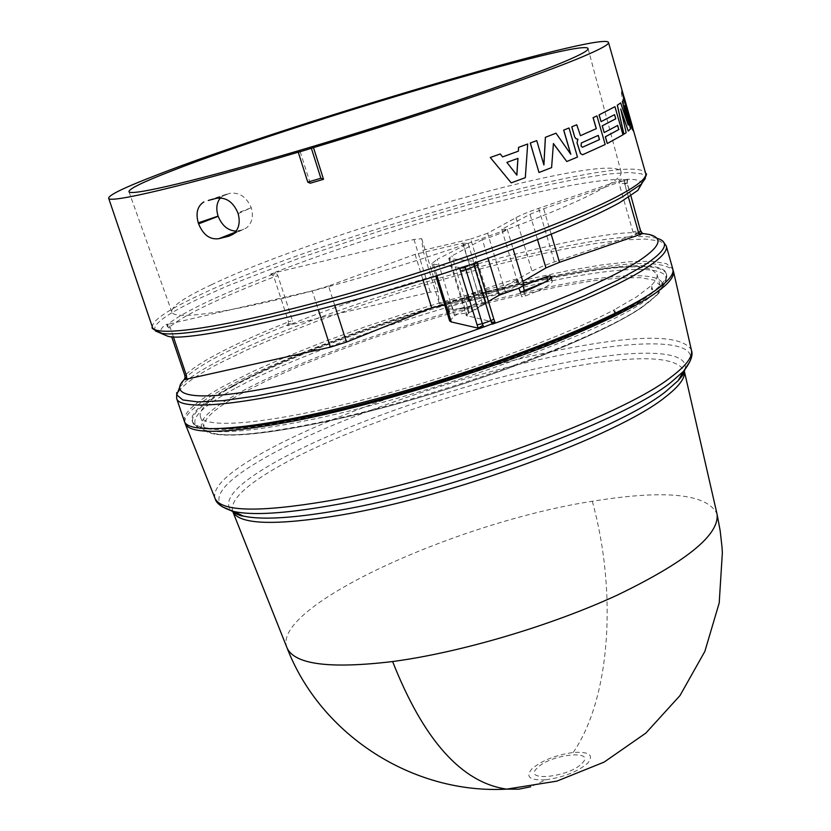 <?xml version="1.0" encoding="UTF-8"?>
<svg xmlns="http://www.w3.org/2000/svg" width="831" height="831" viewBox="0 0 831 831"><rect width="100%" height="100%" fill="white"/><g stroke="black" fill="none" stroke-linecap="round" stroke-linejoin="round"><path stroke-width="0.62" stroke-dasharray="4.16 3.12" d="M286.975 647.681C270.605 606.983 456.001 522.398 592.316 501.27C665.205 489.511 706.755 493.676 716.956 513.755M545.842 779.8C563.865 777.224 577.846 771.667 587.787 763.118C594.134 755.026 589.262 751.484 573.182 752.491C555.69 755.026 541.937 760.469 531.944 768.82C525.088 776.943 529.721 780.6 545.842 779.8L530.739 786.76M582.043 763.336C596.71 749.24 550.299 754.174 537.325 767.906C521.712 782.106 569.058 777.452 582.043 763.336M242.403 393.032C215.167 407.979 202.38 419.437 204.042 427.425C207.781 441.978 281.938 435.039 385.761 407.024C489.428 379.154 599.722 335.869 640.057 308.53C655.005 298.433 661.694 290.715 660.146 285.355L654.132 280.109L640.358 277.647L619.697 277.918L593.147 280.774L561.777 286.02L526.677 293.416L488.96 302.692L449.716 313.547L410.036 325.659L370.969 338.726L333.615 352.365L299.025 366.232L268.268 379.923L242.403 393.032M639.257 233.334L554.495 261.9C544.482 265.349 536.961 268.434 531.954 271.176L517.37 279.309L515.895 279.299C513.953 278.977 465.89 294.797 466.752 295.493L496.024 289.271L486.956 292.637L439.35 303.533L437.989 291.442L430.292 292.159L289.707 324.963L287.973 324.786L288.534 321.846C262.378 332.275 240.19 342.154 221.95 351.503C203.792 360.841 191.431 368.85 184.877 375.529L184.877 378.375C191.535 371.654 203.875 363.635 221.919 354.318C240.034 345 262.056 335.163 287.973 324.786L287.516 325.721C385.574 284.482 602.994 226.468 639.984 233.251L639.257 233.334L639.984 233.251M272.786 275.383L271.695 274.77L273.077 273.233L275.944 272.433L272.786 275.383L273.929 276.952L288.534 321.846L292.47 320.621L277.886 275.715L275.944 272.433L413.973 239.473L421.691 238.663L422.906 250.308L439.35 303.533M184.866 422.314C181.262 393.156 389.261 311.76 537.408 279.382C615.771 261.942 660.977 258.898 673.037 270.272M222.573 428.599C204.644 428.879 194.589 426.511 192.408 421.504C180.14 395.099 387.381 313.131 534.478 281.107C608.167 264.414 663.886 260.093 666.369 273.877C667.418 279.237 660.479 286.903 645.562 296.854M614.66 313.557L613.621 310.108C558.941 338.934 451.306 377.554 358.847 400.906C266.2 424.361 203.938 429.232 200.292 416.321C198.713 408.582 211.583 397.311 238.913 382.54L264.86 369.566L295.68 355.98L330.343 342.185L367.759 328.588L406.868 315.541L446.59 303.398L485.865 292.491L523.603 283.142L558.702 275.632L590.072 270.252L616.602 267.229L637.232 266.782L650.964 269.047L656.926 274.095C657.788 277.076 655.877 280.909 651.182 285.594L652.023 289.967L650.766 285.999L636.671 296.792L614.711 309.537L615.532 313.131M184.347 421.213C182.675 412.83 196.698 400.656 226.406 384.68L254.286 370.803L287.308 356.302L324.35 341.593L364.279 327.113L405.964 313.225L448.283 300.303L490.124 288.7L530.334 278.738L567.77 270.729L601.26 264.975L629.618 261.734L651.712 261.246L666.431 263.656L672.83 269.067M642.882 233.501L640.763 230.976L637.959 230.789L638.634 232.15L639.797 233.158L642.83 233.449M523.769 284.555L518.17 284.109L501.727 229.356L530.022 214.305L543.671 208.768L627.509 179.257C636.359 179.205 641.148 180.639 641.896 183.537M627.509 179.257L618.95 180.815L619.251 184.056L632.983 231.953L634.344 234.654L638.634 232.15M273.077 273.233L270.584 274.085C320.257 254.452 397.467 228.338 471.416 208.404C548.283 188.367 599.38 178.686 624.683 179.351M270.584 274.085L271.695 274.77C245.529 284.825 223.238 294.236 204.821 303.003C186.487 311.77 173.845 319.156 166.906 325.16L168.745 327.757C175.559 321.722 188.18 314.284 206.607 305.434C225.108 296.584 247.555 287.09 273.929 276.952L277.886 275.715M620.58 102.951L627.914 124.245M623.811 99.793L631.986 126.478L631.56 127.465M625.005 106.867L630.449 128.95L628.163 131.08M620.892 109.775L626.075 132.69L623.832 134.227M623.967 96.978L626.314 106.233L621.63 90.683L625.722 105.547L621.557 90.88C620.082 93.425 629.389 126.219 632.869 130.716L628.724 116.122L633.118 131.121L629.14 116.205L632.505 127.039M614.878 106.711L622.897 134.84L607.253 143.483M617.651 125.45L604.127 132.586M614.504 114.709L600.99 121.658M310.233 183.236L300.168 151.616M555.929 133.209L570.658 154.099M568.955 127.995L577.4 157.069L566.711 161.526M553.415 143.638L551.535 167.613L538.945 172.505M536.691 140.626L543.869 164.839M500.22 153.974L502.578 156.903M527.633 144.012L525.265 177.668L511.221 182.851M576.683 124.795L580.381 135.682M596.887 115.924L605.113 144.552L582.458 154.774M220.444 197.913L223.913 195.233L229.813 193.353C239.276 192.065 246.423 196.843 251.242 207.677C253.632 216.278 252.084 222.978 246.63 227.777L242.205 229.948L236.181 231.111M211.51 284.732C184.087 297.591 170.864 306.691 171.861 312.041C174.354 321.722 246.038 310.108 347.732 281.294C449.27 252.582 558.494 212.653 599.66 190.019C614.878 181.667 622.035 175.705 621.121 172.11C616.488 149.061 321.223 231.849 211.51 284.732M614.878 314.274L615.688 313.838L614.867 314.243M613.621 310.108L614.711 309.537M614.898 313.443L613.932 310.036M652.023 289.967L652.564 289.604L651.494 285.511M184.42 379.341L184.721 378.697M495.058 322.511L466.264 315.51L469.224 312.622L488.441 301.424M518.17 284.109L522.824 281.397M289.707 324.963L287.516 325.721M449.623 320.88L454.65 315.894L470.554 306.379L466.825 307.647C464.664 308.394 446.06 310.555 447.639 307.595L448.023 306.13L451.555 304.759L480.661 298.132L482.344 303.377L453.165 309.859L449.509 311.251L449.124 312.685C449.976 314.741 456.375 314.762 468.32 312.736L472.185 311.459L486.384 303.18L482.344 303.377M334.758 305.455L328.536 285.978L415.074 254.348L463.033 243.088L479.31 297.519L484.681 297.924L468.133 243.545L437.231 259.293L454.65 315.894M479.445 296.958L444.689 304.884M501.727 229.356L507.201 229.273C504.23 232.078 495.962 235.537 482.385 239.65L488.005 258.233M543.64 282.872L551.607 280.348L552.283 281.075C552.366 284.077 543.391 289.032 525.379 295.961L521.691 296.74L518.876 288.201M473.805 263.271L476.402 261.661L448.761 258.42L451.856 255.896L482.385 239.65M288.544 323.664L292.792 324.111L292.47 320.621M422.906 250.308L470.678 239.058L486.956 292.637M518.918 284.212L517.37 279.309L503.815 286.872L496.024 289.271L497.592 294.517L468.653 300.988L467.365 301.071L468.227 300.531L517.391 284.171L518.918 284.212L505.435 292.076L497.592 294.517M505.435 292.076L487.62 233.231L515.978 217.649C521.027 214.938 528.589 211.832 538.654 208.363L618.95 180.815L624.081 181.21L637.959 230.789L632.983 231.953M173.315 336.659L170.303 327.726L168.205 324.215L312.259 290.86L318.346 309.786M328.536 285.978L312.259 290.86M415.074 254.348L422.979 279.881M472.185 311.459L470.554 306.379L484.681 297.924L486.384 303.18M436.95 275.487L433.47 264.196L431.912 263.469L437.231 259.293M433.47 264.196L459.595 267.489L459.73 268.122M624.683 184.129L624.403 180.784L627.062 181.179L627.218 182.934L624.683 184.129L628.475 197.373M520.216 292.938L522.335 291.847M487.62 233.231L470.678 239.058M167.737 325.97L168.205 324.215L165.733 324.412C161.349 327.913 159.656 330.811 160.643 333.106M465.277 266.284L459.595 267.489L460.239 267.956M468.133 243.545L463.033 243.088M627.488 179.486L626.854 181.2M170.303 327.726L168.672 327.892L165.733 324.412M624.081 181.21L624.507 179.725L623.551 179.517M621.962 90.911L626.314 106.233M626.418 106.004L622.159 91.306M622.242 91.285L622.699 92.49M633.492 130.519L633.513 131.288M633.586 131.256L629.347 116.641M629.223 116.174L633.471 131.433M633.201 131.101L628.797 115.914M628.807 116.101L632.869 130.716M632.952 130.696C629.483 126.229 620.144 93.384 621.64 90.849L621.557 90.88M621.64 90.849L625.722 105.547M626.055 105.942L621.63 90.683M226.562 194.215L206.441 200.936M235.287 232.233L239.151 230.717M238.144 213.702L251.242 207.677M242.205 229.948L233.106 234.228M216.496 198.308L229.813 193.353M627.426 112.58L623.053 97.185M626.096 104.155L630.573 119.913M627.613 111.416L627.353 112.601M626.294 108.57L627.53 111.437M626.21 108.601L622.98 97.206M628.724 113.639L624.33 98.131M631.976 125.066L628.652 113.66M631.892 125.097L624.247 98.162M516.872 175.175L506.889 162.398M517.952 158.378L506.848 162.398M581.285 142.984L598.185 135.422M582.365 147.243L580.786 145.508L581.212 143.005M573.182 752.491C610.671 698.019 617.319 591.734 592.316 501.27M232.618 511.2C230.208 501.477 242.309 488.472 268.932 472.195C330.53 434.322 458.161 389.324 556.625 369.712C632.059 354.816 674.585 355.097 684.193 370.553M685.045 369.525C690.229 348.791 633.388 348.573 556.157 364.435C456.759 384.369 327.923 429.72 265.556 467.801C234.165 486.893 222.76 501.238 231.34 510.836M214.98 498.226C212.507 488.254 225.554 474.761 254.151 457.736C319.613 418.533 453.321 371.654 556.677 350.547C636.463 334.384 681.347 334.155 691.35 349.851M222.334 506.817C212.362 497.115 224.1 482.219 257.527 462.129C322.199 423.114 454.734 376.578 557.144 355.813C637.959 339.027 697.313 339.141 690.177 361.101M232.971 386.446C203.782 402.246 190.372 414.202 192.74 422.335C198.329 432.92 234.789 431.725 302.131 418.751C418.232 396.19 595.817 332.992 645.791 297.758C660.687 287.796 667.615 280.12 666.566 274.749C664.083 260.934 608.365 265.224 534.697 281.896C432.411 304.707 299.025 350.526 232.971 386.446M234.674 388.659C194.298 410.711 184.617 424.651 205.631 430.468C222.718 433.751 255.408 430.635 303.699 421.12C419.198 398.755 595.723 335.89 645.458 300.697L660.572 288.762C685.689 263.219 624.455 264.175 534.925 284.545C433.107 307.179 300.334 352.822 234.674 388.659M240.003 392.388C200.593 414.098 191.286 427.84 212.071 433.616C228.93 436.888 260.986 433.907 308.228 424.662C421.182 402.921 593.386 341.51 642.218 306.795L657.061 295.015C681.804 269.743 622.045 270.345 534.25 290.196C434.416 312.238 304.094 357.112 240.003 392.388M179.662 387.225L180.981 385.729C187.723 378.687 200.5 370.294 219.311 360.529C326.521 303.471 601.187 225.045 655.451 237.946L656.926 238.3M176.65 398.527C175.154 390.663 189.375 378.926 219.28 363.334L247.326 349.747L280.514 335.464L317.691 320.922L357.745 306.535L399.534 292.678L441.947 279.715L483.839 267.998L524.091 257.849L561.538 249.601L595.017 243.545L623.343 239.951L645.365 239.068L660.001 241.052L666.285 246.018M152.457 327.258C151.543 321.046 166.366 310.742 196.916 296.335C317.826 237.728 638.592 148.022 645.729 173.617M155.366 330.915C151.398 325.056 165.836 314.336 198.702 298.765L227.704 285.854L300.282 257.787L384.265 229.564L470.086 204.291L548.138 184.866L581.17 178.198L608.583 173.97L629.14 172.453L641.74 173.845L645.417 178.281M551.182 234.186L543.671 208.768M537.543 239.64L530.022 214.305M547.764 281.242L547.567 280.546M551.607 280.348L550.735 277.585M525.379 295.961L523.956 291.338M521.691 296.74L520.372 292.065M469.224 312.622L451.856 255.896M467.302 316.164L449.737 258.856M494.881 322.085L476.63 261.796M640.981 231.07L627 182.872L619.251 184.056M413.973 239.473L430.292 292.159M421.701 238.694L437.999 291.484M468.653 300.988L467.136 295.898M468.227 300.531L466.752 295.493M517.391 284.171L515.895 279.299M515.978 217.649L531.954 271.176M538.654 208.363L554.495 261.9M184.877 375.529L171.612 336.586M453.165 309.859L451.555 304.759M449.509 311.251L448.023 306.13M468.32 312.736L466.825 307.647M250.754 207.906L237.863 212.871M192.408 421.504L192.74 422.335C192.522 420.798 191.504 426.293 205.631 430.468L212.071 433.616C240.761 440.004 322.698 425.763 417.858 397.987C512.862 370.075 604.449 332.836 641.646 307.584L657.061 295.015L660.572 288.762C665.309 283.735 667.303 279.071 666.566 274.749L666.369 273.877M184.004 379.788L176.743 392.606M660.146 285.355L656.926 274.095M648.98 234.435L662.847 241.198M171.861 312.041L128.95 191.66M684.328 371.675L684.318 371.093M204.042 427.425L200.292 416.321M507.201 229.273L513.122 249.02M550.86 276.578L552.283 281.075M448.761 258.42L466.264 315.51M421.691 238.663L437.989 291.442M465.9 296.002L467.365 301.071M517.62 279.071L519.178 283.963M449.124 312.685L447.639 307.595M431.912 263.469L435.745 275.871M627.634 179.371L627.218 182.934L630.895 195.784M462.867 243.535L479.31 297.519M208.259 200.468L223.913 195.233M233.407 233.999L246.63 227.777M621.121 172.11L588.088 48.655M630.49 119.955L626.013 104.166"/><path stroke-width="1.25" d="M716.956 513.755L717.091 514.337C719.272 534.967 686.094 561.839 617.578 594.986C550.922 625.795 460.374 652.532 392.616 661.549C330.187 668.986 295.047 664.551 287.194 648.242L286.975 647.681M673.037 270.272L673.609 271.882C674.149 286.124 634.562 309.714 554.828 342.663C477.285 373.721 373.264 405.071 297.654 420.289C228.452 433.605 191.005 434.831 185.313 423.976L184.866 422.314M645.562 296.854C595.547 332.068 417.92 395.255 301.809 417.858C268.112 424.61 241.696 428.194 222.573 428.599M672.83 269.067C674.419 274.521 667.397 282.478 651.764 292.928C609.092 321.597 490.664 367.894 379.123 398.07C267.416 428.401 188.138 436.285 184.347 421.213L176.65 398.527C180.098 412.643 259.241 403.721 371.145 373.036C482.894 342.497 601.81 296.657 644.866 268.87C660.635 258.732 667.781 251.118 666.285 246.018L672.83 269.067M522.824 281.397L545.946 267.935L559.481 262.295L642.955 233.511L648.98 234.435C664.156 237.967 660.115 247.223 636.847 262.191C607.866 279.985 559.678 300.635 492.284 324.163L495.058 322.511L493.822 319.156L490.83 320.724L492.118 323.882L483.767 327.009C415.739 351.565 316.694 380.255 251.606 391.027C186.56 401.809 170.75 393.208 184.004 379.788L184.721 378.697M641.896 183.537L637.855 190.392L619.843 202.535C590.239 218.989 541.563 239.235 473.805 263.271L475.457 262.689M627.914 124.245L622.377 101.434L623.884 99.762L622.461 101.413L628.215 125.149L620.664 102.919L617.288 105.225L623.832 134.227L626.159 132.669L620.705 108.986L628.246 131.059L620.892 109.775M628.246 131.059L630.521 128.93L624.673 105.579L631.643 127.444L625.005 106.867M645.417 178.281L641.272 184.191L622.918 196.521C582.448 219.384 479.736 258.223 375.768 288.98C271.727 319.79 185.22 337.137 162.128 333.428C153.932 329.949 150.702 327.892 152.457 327.258C154.867 338.352 233.532 326.126 346.091 294.33C458.483 262.658 578.947 218.262 623.177 193.259C639.382 184.139 646.902 177.595 645.729 173.617L608.5 42.495C609.081 44.386 600.875 48.956 583.871 56.196C540.254 74.935 423.53 114.636 313.495 147.627L323.529 179.299L310.233 183.236L307.782 182.124L298.277 152.291L313.495 147.627M298.277 152.291L300.168 151.616C186.362 185.562 108.03 204 108.643 198.183C108.788 195.036 124.733 187.359 156.467 175.144C282.218 126 605.02 30.3 608.5 42.495M601.062 121.638L599.058 114.907L614.878 106.711L599.13 114.886L601.062 121.638L614.576 114.668L615.75 118.802L614.504 114.709M615.75 118.802L602.267 125.824L604.199 132.565L617.651 125.45L618.825 129.574L605.404 136.741L607.253 143.483L605.321 136.762L618.752 129.594L617.578 125.491M604.199 132.565L602.195 125.845L615.678 118.823M233.106 234.228L228.941 236.191L233.407 233.999C238.892 229.169 240.471 222.407 238.144 213.702L237.863 212.871C233.137 201.881 226.011 197.03 216.496 198.308L208.259 200.468M228.941 236.191L218.875 238.674C209.952 239.879 203.19 234.944 198.599 223.871L198.266 222.853C195.576 213.006 197.456 206.036 203.886 201.933M570.658 154.099L563.678 130.124L569.027 127.974L563.678 130.124M563.75 130.114L570.783 154.275L556.001 133.199L545.427 137.302L543.91 164.995L536.743 140.616L530.313 143.025L538.997 172.495L551.597 167.602L553.425 143.545L566.773 161.515L553.415 143.638M538.997 172.495L530.261 143.036L536.743 140.616M543.869 164.839L545.365 137.323L556.001 133.199M502.568 156.893L518.336 151.19L518.565 147.357L527.685 144.002L518.565 147.357M511.221 182.851L490.269 157.485L500.262 153.964L490.269 157.485L511.221 182.851M571.759 126.842L576.756 124.775L571.759 126.842L574.772 137.24L576.07 138.819L577.587 139.172M593.157 117.649L596.315 128.639L580.443 135.671L596.243 128.66L593.085 117.67L596.959 115.904L593.085 117.67M577.888 139.151L577.088 142.787L580.516 153.486L582.531 154.763L580.443 153.506L577.026 142.797L577.825 139.161M607.326 143.472L622.98 134.809L614.961 106.68M236.181 231.111C228.089 230.727 222.095 225.793 218.179 216.309L218.106 216.112C215.811 208.695 216.59 202.629 220.444 197.913M564.675 61.536C521.307 79.942 408.551 118.012 304.998 148.811C201.279 179.683 129.719 196.625 128.95 191.66C128.898 188.866 143.223 181.916 171.934 170.833C286.903 125.751 586.322 37.021 588.088 48.655C588.525 50.452 580.713 54.742 564.675 61.536M615.532 313.131L615.688 313.838M614.867 314.243L614.66 313.557M615.085 314.128L614.898 313.443M492.284 324.163L493.78 323.56M488.441 301.424L499.182 295.171L518.876 288.201L520.372 292.065L523.956 291.338C527.747 290.621 556.095 277.803 550.86 276.578L550.184 275.84L546.455 276.681L523.021 285.771L523.769 284.555L513.122 249.02M642.997 233.698L641.709 232.503M185.043 377.69L184.42 379.341M444.689 304.884L431.653 307.854L346.485 342.092L330.364 347.161L184.752 379.58M483.767 327.009L478.126 328.141L451.275 321.94L449.623 320.88L435.745 275.871M482.323 327.466L483.673 326.832L482.333 323.695L490.83 320.724L473.961 264.985L476.703 262.253L477.441 265.224L465.838 269.66L460.447 270.896L478.126 328.141L482.925 325.337M488.005 258.233L499.182 295.171M518.876 288.201L523.021 285.771L524.361 290.497L543.64 282.872M186.456 375.57L186.871 379.289L185.053 377.523L184.814 375.685L186.456 375.57L173.315 336.659M422.979 279.881L431.653 307.854M522.335 291.847L524.361 290.497M160.643 333.106L167.727 336.223C190.611 343.764 360.207 302.515 465.277 266.284L473.805 263.676L473.961 264.985M460.239 267.956L465.422 267.946L482.333 323.695L476.952 324.848M463.49 266.886L465.287 266.595L465.422 267.946M622.699 92.49L633.492 130.519M566.773 161.515L577.472 157.059L569.027 127.974M518.336 151.19L502.578 156.903L500.262 153.964M511.262 182.841L525.317 177.668L527.685 144.002M518.617 147.347L518.388 151.18M580.443 135.671L576.756 124.775M571.832 126.831L574.772 137.24M574.844 137.219L576.143 138.808L577.649 139.161M582.531 154.763L605.186 144.532L596.959 115.904M620.664 102.919L617.288 105.225M617.371 105.205L623.915 134.207M631.643 127.444L632.069 126.457L623.884 99.762M218.875 238.674L235.287 232.233M323.529 179.299L320.87 178.25L307.782 182.124M311.396 148.365L320.87 178.25M632.588 127.008L624.06 96.967M517.952 158.378L516.872 175.175L506.889 162.398L517.952 158.378M598.268 135.401L599.473 139.598L582.51 147.222L581.17 146.277L581.285 142.984L598.268 135.401M517.9 158.399L516.82 175.112M599.473 139.598L582.469 147.232M598.195 135.432L599.4 139.618M392.616 661.549C423.623 740.078 461.631 782.615 506.64 789.138L518.908 789.159L530.739 786.76M684.401 371.519C685.357 377.991 679 386.498 665.33 397.052C618.628 435.288 451.098 496.876 339.765 515.251C275.715 525.701 240.128 524.652 233.002 512.114L287.194 648.242C320.714 734.812 412.664 794.415 506.64 789.138L556.863 781.14L604.106 762.11L645.853 733.087L679.987 695.568L704.844 651.431L719.21 602.942L722.357 552.677L722.014 547.151L720.155 530.645L717.091 514.337L684.412 371.478M232.825 511.719L232.618 511.2M231.34 510.836L243.275 516.061C261.36 520.061 292.512 518.274 336.721 510.701C449.249 491.973 618.846 429.72 666.005 391.339L678.189 380.598L685.045 369.525M691.35 349.851L691.454 350.318C692.763 356.852 686.157 365.619 671.635 376.63C622.689 416.019 444.543 481.191 326.936 501.135C258.981 512.509 221.721 511.688 215.156 498.673L214.98 498.226M690.177 361.101L683.466 371.405L670.939 382.374C622.461 421.639 446.413 486.145 330.021 505.715C284.316 513.61 252.219 515.532 233.708 511.491L222.334 506.817M656.926 238.3C670.503 241.987 665.828 251.274 642.903 266.169L618.056 280.047L584.494 295.794L543.412 312.768L496.512 330.177L445.967 347.202L394.206 362.991L343.785 376.775L297.114 387.921L256.291 395.971L222.978 400.667L198.297 401.955L182.851 399.95L176.743 394.922L179.662 387.225M167.727 336.223L155.366 330.915M628.475 197.373L638.488 232.327L640.649 231.413L630.895 195.784M684.193 370.553L684.318 371.093M638.488 232.327L639.891 235.1L641.667 232.441L640.992 231.08M559.481 262.295L551.182 234.186M545.946 267.935L537.543 239.64M547.567 280.546L546.455 276.681M550.735 277.585L550.184 275.84M491.433 322.407L494.881 322.085M184.877 375.529L171.612 336.586M318.346 309.786L330.364 347.161M346.485 342.092L334.758 305.455M451.275 321.94L436.95 275.487M459.73 268.122L460.447 270.896M198.266 222.853L218.106 216.112M218.179 216.309L198.599 223.871M233.147 512.208C237.593 514.753 240.969 516.03 243.275 516.061L233.708 511.491C222.479 507.907 216.289 503.638 215.156 498.673L185.313 423.976M673.609 271.882L691.454 350.318C693.345 355.045 690.675 362.077 683.466 371.405L678.189 380.598C682.812 375.446 684.858 372.475 684.328 371.675M176.743 392.606L176.65 398.527M637.855 190.392L641.272 184.191C646.051 176.671 647.536 173.149 645.729 173.617M152.457 327.258L108.643 198.183M662.847 241.198L666.285 246.018M477.441 265.234L493.822 319.146"/></g></svg>
